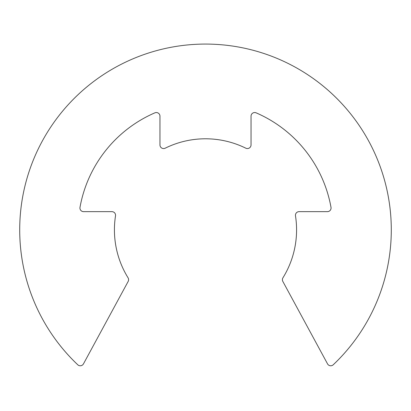 <?xml version="1.0" encoding="UTF-8"?>
<svg xmlns="http://www.w3.org/2000/svg" width="411" height="411" viewBox="0 0 411 411"><rect width="100%" height="100%" fill="white"/><g stroke="black" fill="none" stroke-linecap="round" stroke-linejoin="round"><path stroke-width="0.31" stroke-dasharray="2.06 1.54" d="M333.239 364.778A185.793 185.793 0 0 0 338.068 99.693A185.793 185.793 0 0 0 72.932 99.693A185.793 185.793 0 0 0 77.761 364.778A3.642 3.642 0 0 0 83.469 363.874L128.16 281.443A3.642 3.642 0 0 0 128.052 277.79A91.072 91.072 0 0 1 115.512 215.852A3.642 3.642 0 0 0 111.91 211.65L83.582 211.65A3.642 3.642 0 0 1 79.996 207.365A127.502 127.502 0 0 1 154.875 112.84A3.642 3.642 0 0 1 159.961 116.185L159.961 144.913A3.642 3.642 0 0 0 165.217 148.181A91.072 91.072 0 0 1 245.783 148.181A3.642 3.642 0 0 0 251.039 144.913L251.039 116.185A3.642 3.642 0 0 1 256.125 112.84A127.502 127.502 0 0 1 331.004 207.365A3.642 3.642 0 0 1 327.418 211.65L299.09 211.65A3.642 3.642 0 0 0 295.488 215.852A91.072 91.072 0 0 1 282.948 277.79A3.642 3.642 0 0 0 282.84 281.443L327.531 363.874A3.642 3.642 0 0 0 333.239 364.778"/><path stroke-width="0.62" d="M333.239 364.778A185.793 185.793 0 0 0 338.068 99.693A185.793 185.793 0 0 0 72.932 99.693A185.793 185.793 0 0 0 77.761 364.778A3.642 3.642 0 0 0 83.469 363.874L128.16 281.443A3.642 3.642 0 0 0 128.052 277.79A91.072 91.072 0 0 1 115.512 215.852A3.642 3.642 0 0 0 111.91 211.65L83.582 211.65A3.642 3.642 0 0 1 79.996 207.365A127.502 127.502 0 0 1 154.875 112.84A3.642 3.642 0 0 1 159.961 116.185L159.961 144.913A3.642 3.642 0 0 0 165.217 148.181A91.072 91.072 0 0 1 245.783 148.181A3.642 3.642 0 0 0 251.039 144.913L251.039 116.185A3.642 3.642 0 0 1 256.125 112.84A127.502 127.502 0 0 1 331.004 207.365A3.642 3.642 0 0 1 327.418 211.65L299.09 211.65A3.642 3.642 0 0 0 295.488 215.852A91.072 91.072 0 0 1 282.948 277.79A3.642 3.642 0 0 0 282.84 281.443L327.531 363.874A3.642 3.642 0 0 0 333.239 364.778"/></g></svg>
